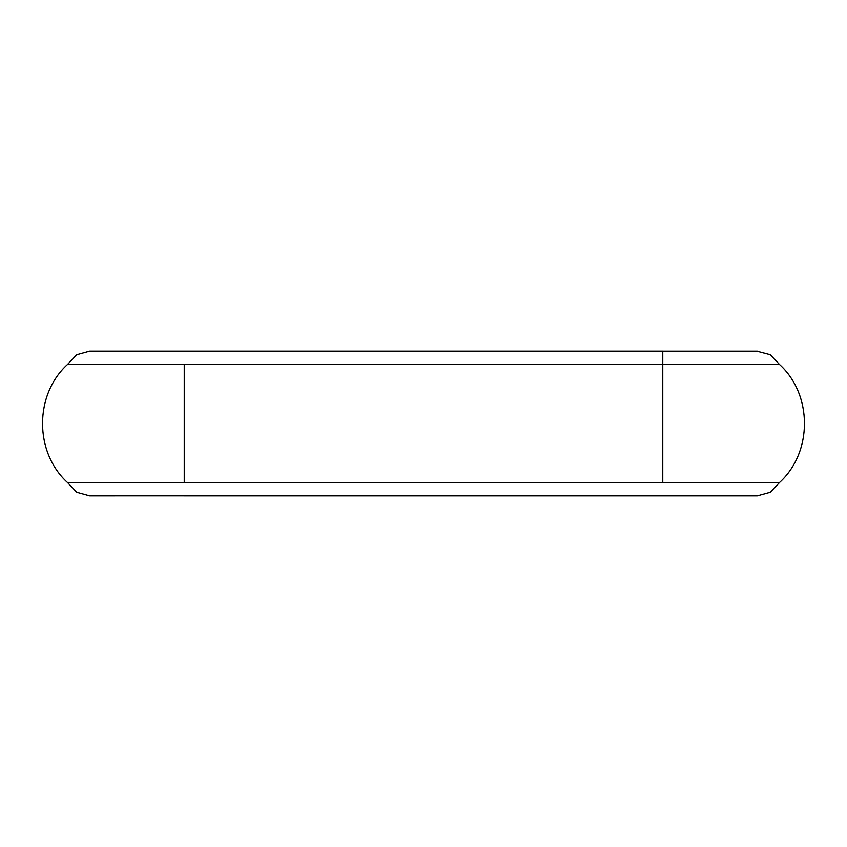 <?xml version="1.0" encoding="UTF-8"?>
<svg xmlns="http://www.w3.org/2000/svg" width="847" height="847" viewBox="0 0 847 847"><rect width="100%" height="100%" fill="white"/><g stroke="black" fill="none" stroke-linecap="round" stroke-linejoin="round"><path stroke-width="1.27" d="M184.233 364.411C184.233 347.005 184.233 347.005 184.233 364.411L662.767 364.422C662.767 347.016 662.767 347.016 662.767 364.432L662.767 482.578L67.548 482.568C34.219 452.319 34.219 394.681 67.548 364.432L76.759 354.734L89.644 351.166L76.759 354.734L67.548 364.422L184.233 364.422L184.233 482.589C184.233 499.995 184.233 499.995 184.233 482.589M662.767 482.578C662.767 499.995 662.767 499.995 662.767 482.578L779.452 482.578L770.241 492.266L757.356 495.834L662.767 495.834M662.767 364.432L779.452 364.432C812.781 394.681 812.781 452.319 779.452 482.568M756.837 351.177L770.241 354.734L779.452 364.432L770.241 354.734L756.837 351.177M184.233 495.823L89.644 495.834L76.759 492.266L67.548 482.568C34.219 452.319 34.219 394.681 67.548 364.432M89.644 495.834L76.759 492.266L67.548 482.568M184.233 495.844L662.767 495.844M184.233 351.156L662.767 351.156M662.767 351.177L757.356 351.177M184.233 351.166L89.644 351.166"/></g></svg>
